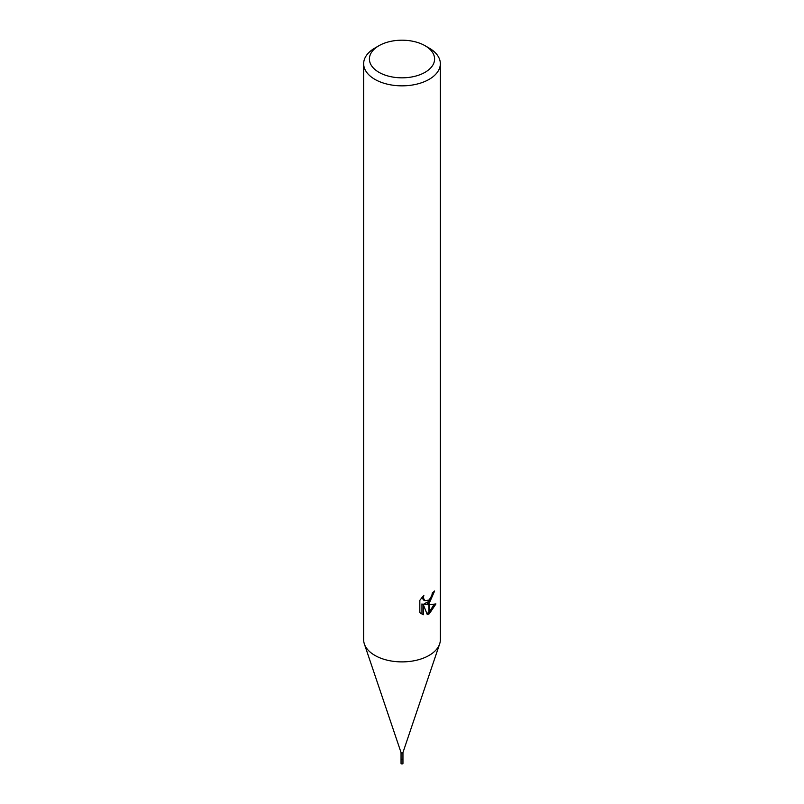 <?xml version="1.0" encoding="UTF-8"?>
<svg xmlns="http://www.w3.org/2000/svg" width="804" height="804" viewBox="0 0 804 804"><rect width="100%" height="100%" fill="white"/><g stroke="black" fill="none" stroke-linecap="round" stroke-linejoin="round"><path stroke-width="1.21" d="M402.955 752.454A0.955 0.553 180 0 1 401.045 752.454M402.955 752.504L402.955 758.715A0.955 0.553 180 0 1 401.045 758.715L401.045 752.504M425.045 72.32A32.592 18.814 180 0 1 378.955 72.32A32.592 18.814 180 0 1 378.955 45.707L378.955 45.707A32.592 18.814 180 0 1 425.045 45.707A32.592 18.814 180 0 1 425.045 72.32M374.885 48.059L378.955 45.707L374.885 48.059A38.341 22.14 180 0 0 363.659 63.717A38.341 22.14 180 0 0 387.327 84.159A38.341 22.14 180 0 0 429.115 79.365A38.341 22.14 180 0 0 440.341 63.717A38.341 22.14 180 0 0 429.115 48.059L425.045 45.707M440.341 63.717L440.341 639.753A38.341 22.14 180 0 1 429.115 655.401A38.341 22.14 180 0 1 387.327 660.205A38.341 22.14 180 0 1 363.659 639.753L363.659 63.717M427.306 614.638L423.336 604.708L423.336 614.718L419.829 612.668L419.829 600.317L423.869 595.322L423.316 597.774L424.803 600.709L428.924 600.065L428.924 603.362L425.437 604.608L428.924 604.708L428.924 613.985L427.306 614.628M428.924 600.065A6.12 3.538 120 0 0 429.306 599.744L431.879 595.483L432.291 592.92A38.341 22.14 0 0 0 434.622 590.98L429.306 603.08A10.08 5.819 -60 0 1 428.924 603.362M429.306 613.764L429.306 604.708L435.939 603.935L429.306 613.764A13.879 8.01 -60 0 1 428.924 613.985M428.924 601.442L424.07 603.814L425.437 604.608M429.306 601.04L433.075 592.307M429.306 603.08L429.306 599.744M424.813 600.709L423.437 599.915L421.949 597.372M420.814 613.532L421.949 613.924L421.949 603.915L423.336 604.708M426.874 613.522L428.924 612.326M429.306 612.015L434.14 604.327M421.949 613.924L423.336 614.718M439.627 643.984A38.341 22.14 180 0 1 429.115 655.401M402.955 758.735L402.955 763.408A0.955 0.553 180 0 1 401.045 763.408L401.045 758.735M401.055 752.554L364.423 644.145M402.945 752.554L439.577 644.145"/></g></svg>
